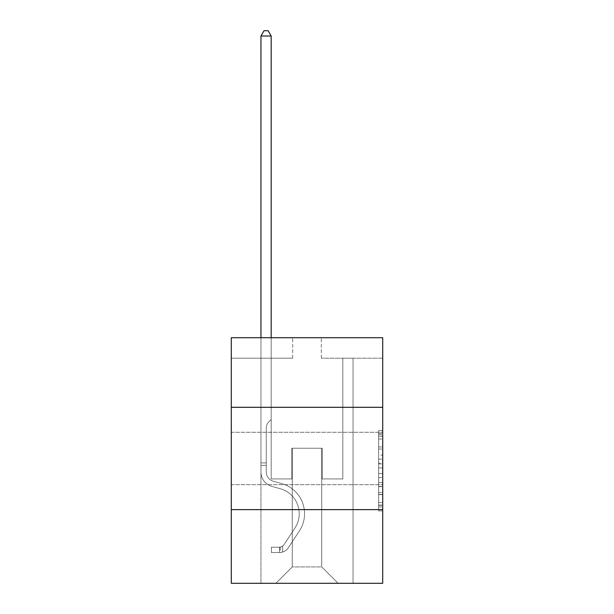 <?xml version="1.0" encoding="UTF-8"?>
<svg xmlns="http://www.w3.org/2000/svg" width="614" height="614" viewBox="0 0 614 614"><rect width="100%" height="100%" fill="white"/><g stroke="black" fill="none" stroke-linecap="round" stroke-linejoin="round"><path stroke-width="0.46" stroke-dasharray="3.07 2.3" d="M378.623 455.081L378.623 467.937L382.714 467.937L382.714 506.903L382.714 434.597L382.714 467.937L378.623 467.937L378.623 433.392L378.623 510.925L378.623 430.575L378.623 505.299L382.714 505.299L378.623 505.299L382.714 505.299L378.623 505.299L378.623 492.443L378.623 510.925L382.714 510.925L382.714 430.575L382.714 505.099L382.714 473.563L378.623 473.563L382.714 473.563L382.714 492.443L382.714 436.201L378.623 436.201L382.714 436.201L382.714 510.925L382.714 434.597L382.714 510.925L378.623 510.925L378.623 430.575L382.714 430.575L382.714 434.597L382.714 430.575L382.714 434.597L382.714 430.575L382.714 433.392L382.714 430.575L378.623 430.575L378.623 436.201L382.714 436.201L378.623 436.201L378.623 455.081L382.714 455.081M382.714 458.474L382.714 432.279L382.714 458.474M231.286 458.474L231.286 432.279L231.286 458.474M382.714 463.117L382.714 459.103L382.714 463.117L378.623 463.117L378.623 446.946L378.623 494.554L378.623 482.604L382.714 482.604L378.623 482.604L378.623 510.925L382.714 510.925L378.623 510.925L382.714 510.925L378.623 510.925L378.623 430.575L382.714 430.575L378.623 430.575L382.714 430.575L378.623 430.575L378.623 463.117L382.714 463.117M382.714 509.628L382.714 583.3L231.286 583.3L231.286 509.628L382.714 509.628L382.714 337.738L321.322 337.738L382.714 337.738L382.714 358.2L382.714 337.738L231.286 337.738L292.678 337.738L231.286 337.738L231.286 358.2L292.678 358.2L231.286 358.2L231.286 337.738L231.286 407.312L382.714 407.312L231.286 407.312L231.286 509.628L382.714 509.628L231.286 509.628M260.958 583.3L353.042 583.3L353.042 358.2L342.812 358.2L353.042 358.2L342.812 358.2L353.042 358.2L342.812 358.2L353.042 358.2L342.812 358.2L353.042 358.2L342.812 358.2L353.042 358.2L342.812 358.2L353.042 358.2L342.812 358.2L353.042 358.2L342.812 358.2L353.042 358.2L342.812 358.2L353.042 358.2L342.812 358.2L353.042 358.2L342.812 358.2L353.042 358.2L342.812 358.2L353.042 358.2L342.812 358.2L353.042 358.2L342.812 358.2L353.042 358.2L342.812 358.2L353.042 358.2L342.812 358.2L353.042 358.2L342.812 358.2L353.042 358.2L342.812 358.2L353.042 358.2L342.812 358.2L353.042 358.2L353.042 583.3L353.042 358.2L353.042 583.3L353.042 358.2L353.042 583.3L353.042 358.2L353.042 583.3L353.042 358.2L353.042 583.3L353.042 358.2L353.042 583.3L353.042 358.2L353.042 583.3L353.042 358.2L353.042 583.3L353.042 358.2L353.042 583.3L353.042 358.2L353.042 583.3L353.042 358.2L353.042 583.3L353.042 358.2L353.042 583.3L353.042 358.2L353.042 583.3L353.042 358.2L353.042 583.3L353.042 358.2L353.042 583.3L353.042 358.2L353.042 583.3L353.042 358.2L353.042 583.3L353.042 358.2L353.042 583.3L353.042 358.2L353.042 583.3L260.958 583.3L275.893 583.3L260.958 583.3L275.893 583.3L260.958 583.3L275.893 583.3L260.958 583.3L275.893 583.3L260.958 583.3L275.893 583.3L260.958 583.3L275.893 583.3L260.958 583.3L275.893 583.3L260.958 583.3L275.893 583.3L260.958 583.3L275.893 583.3L260.958 583.3L275.893 583.3L260.958 583.3L275.893 583.3L260.958 583.3L275.893 583.3L260.958 583.3L275.893 583.3L260.958 583.3L275.893 583.3L260.958 583.3L275.893 583.3L260.958 583.3L275.893 583.3L260.958 583.3L275.893 583.3L260.958 583.3L275.893 583.3L260.958 583.3L260.958 358.2L271.188 358.2L260.958 358.2L271.188 358.2L260.958 358.2L271.188 358.2L260.958 358.2L271.188 358.2L260.958 358.2L271.188 358.2L260.958 358.2L271.188 358.2L260.958 358.2L271.188 358.2L260.958 358.2L271.188 358.2L260.958 358.2L271.188 358.2L260.958 358.2L271.188 358.2L260.958 358.2L271.188 358.2L260.958 358.2L271.188 358.2L260.958 358.2L271.188 358.2L260.958 358.2L271.188 358.2L260.958 358.2L271.188 358.2L260.958 358.2L271.188 358.2L260.958 358.2L271.188 358.2L260.958 358.2L271.188 358.2L260.958 358.2L271.188 358.2L260.958 358.2L260.958 583.3M382.714 358.2L321.322 358.2L382.714 358.2M292.264 566.929L292.264 448.243L292.264 566.929L292.264 448.243L321.736 448.243L321.736 566.929L292.264 566.929L275.893 583.3L292.264 566.929L292.264 448.243L292.264 566.929L292.264 448.243L291.857 448.243L291.857 478.935L271.188 478.935L271.188 358.2L271.188 478.935L271.188 358.2L271.188 478.935L271.188 358.2L271.188 478.935L271.188 358.2L271.188 478.935L271.188 358.2L271.188 478.935L271.188 358.2L271.188 478.935L271.188 358.2L271.188 478.935L271.188 358.2L271.188 478.935L271.188 358.2L271.188 478.935L271.188 358.2L271.188 478.935L271.188 358.2L271.188 478.935L271.188 358.2L271.188 478.935L271.188 358.2L271.188 478.935L271.188 358.2L271.188 478.935L271.188 358.2L271.188 478.935L271.188 358.2L271.188 478.935L271.188 358.2L271.188 478.935L271.188 358.2L271.188 478.935L271.188 358.2L271.188 478.935L291.857 478.935L271.188 478.935L291.857 478.935L271.188 478.935L291.857 478.935L271.188 478.935L291.857 478.935L271.188 478.935L291.857 478.935L271.188 478.935L291.857 478.935L271.188 478.935L291.857 478.935L271.188 478.935L291.857 478.935L271.188 478.935L291.857 478.935L271.188 478.935L291.857 478.935L271.188 478.935L291.857 478.935L271.188 478.935L291.857 478.935L271.188 478.935L291.857 478.935L271.188 478.935L291.857 478.935L271.188 478.935L291.857 478.935L271.188 478.935L291.857 478.935L271.188 478.935L291.857 478.935L271.188 478.935L291.857 478.935L271.188 478.935L291.857 478.935L291.857 448.243L291.857 478.935L291.857 448.243L291.857 478.935L291.857 448.243L291.857 478.935L291.857 448.243L291.857 478.935L291.857 448.243L291.857 478.935L291.857 448.243L291.857 478.935L291.857 448.243L291.857 478.935L291.857 448.243L291.857 478.935L291.857 448.243L291.857 478.935L291.857 448.243L291.857 478.935L291.857 448.243L291.857 478.935L291.857 448.243L291.857 478.935L291.857 448.243L291.857 478.935L291.857 448.243L291.857 478.935L291.857 448.243L291.857 478.935L291.857 448.243L291.857 478.935L291.857 448.243L291.857 478.935L291.857 448.243L291.857 478.935L291.857 448.243L292.264 448.243L291.857 448.243L292.264 448.243L291.857 448.243L292.264 448.243L291.857 448.243L292.264 448.243L291.857 448.243L292.264 448.243L291.857 448.243L292.264 448.243L291.857 448.243L292.264 448.243L291.857 448.243L292.264 448.243L291.857 448.243L292.264 448.243L291.857 448.243L292.264 448.243L291.857 448.243L292.264 448.243L291.857 448.243L292.264 448.243L291.857 448.243L292.264 448.243L291.857 448.243L292.264 448.243L291.857 448.243L292.264 448.243L291.857 448.243L292.264 448.243L291.857 448.243L292.264 448.243L291.857 448.243L292.264 448.243L291.857 448.243L292.264 448.243L292.264 566.929L275.893 583.3L292.264 566.929L292.264 448.243L292.264 566.929L275.893 583.3L292.264 566.929L292.264 448.243L292.264 566.929L275.893 583.3L292.264 566.929L292.264 448.243L292.264 566.929L275.893 583.3L292.264 566.929L292.264 448.243L292.264 566.929L275.893 583.3L292.264 566.929L292.264 448.243L292.264 566.929L275.893 583.3L292.264 566.929L292.264 448.243L292.264 566.929L275.893 583.3L292.264 566.929L292.264 448.243L292.264 566.929L275.893 583.3L292.264 566.929L292.264 448.243L292.264 566.929L275.893 583.3L292.264 566.929L292.264 448.243L292.264 566.929L275.893 583.3L292.264 566.929L292.264 448.243L292.264 566.929L275.893 583.3L292.264 566.929L292.264 448.243L292.264 566.929L275.893 583.3L292.264 566.929L292.264 448.243L292.264 566.929L275.893 583.3L292.264 566.929L292.264 448.243L292.264 566.929L275.893 583.3L292.264 566.929L292.264 448.243L292.264 566.929L275.893 583.3L292.264 566.929L292.264 448.243L292.264 566.929L275.893 583.3L292.264 566.929L292.264 448.243L292.264 566.929L275.893 583.3L292.264 566.929L275.893 583.3L292.264 566.929L321.736 566.929L321.736 448.243L321.736 566.929L338.107 583.3L321.736 566.929L321.736 448.243L321.736 566.929L338.107 583.3L321.736 566.929L321.736 448.243L321.736 566.929L338.107 583.3L321.736 566.929L321.736 448.243L321.736 566.929L338.107 583.3L321.736 566.929L321.736 448.243L321.736 566.929L338.107 583.3L321.736 566.929L321.736 448.243L321.736 566.929L338.107 583.3L321.736 566.929L321.736 448.243L321.736 566.929L338.107 583.3L321.736 566.929L321.736 448.243L321.736 566.929L338.107 583.3L321.736 566.929L321.736 448.243L321.736 566.929L338.107 583.3L321.736 566.929L321.736 448.243L321.736 566.929L338.107 583.3L321.736 566.929L321.736 448.243L321.736 566.929L338.107 583.3L321.736 566.929L321.736 448.243L321.736 566.929L338.107 583.3L321.736 566.929L321.736 448.243L321.736 566.929L338.107 583.3L321.736 566.929L321.736 448.243L321.736 566.929L338.107 583.3L321.736 566.929L321.736 448.243L321.736 566.929L338.107 583.3L321.736 566.929L321.736 448.243L321.736 566.929L338.107 583.3L321.736 566.929L321.736 448.243L321.736 566.929L338.107 583.3L321.736 566.929L321.736 448.243L321.736 566.929L338.107 583.3L321.736 566.929L321.736 448.243L321.736 566.929L338.107 583.3L321.736 566.929L321.736 448.243L292.264 448.243L292.264 566.929L275.893 583.3L292.264 566.929M322.143 448.243L321.736 448.243L322.143 448.243L321.736 448.243L322.143 448.243L321.736 448.243L322.143 448.243L321.736 448.243L322.143 448.243L321.736 448.243L322.143 448.243L321.736 448.243L322.143 448.243L321.736 448.243L322.143 448.243L321.736 448.243L322.143 448.243L321.736 448.243L322.143 448.243L321.736 448.243L322.143 448.243L321.736 448.243L322.143 448.243L321.736 448.243L322.143 448.243L321.736 448.243L322.143 448.243L321.736 448.243L322.143 448.243L321.736 448.243L322.143 448.243L321.736 448.243L322.143 448.243L321.736 448.243L322.143 448.243L321.736 448.243L322.143 448.243L321.736 448.243L322.143 448.243L322.143 478.935L322.143 448.243M338.107 583.3L321.736 566.929L338.107 583.3M321.322 358.2L321.322 337.738L321.322 358.2M292.678 358.2L292.678 337.738L292.678 358.2M342.812 358.2L342.812 478.935L322.143 478.935L342.812 478.935L322.143 478.935L342.812 478.935L322.143 478.935L342.812 478.935L322.143 478.935L342.812 478.935L322.143 478.935L342.812 478.935L322.143 478.935L342.812 478.935L322.143 478.935L342.812 478.935L322.143 478.935L342.812 478.935L322.143 478.935L342.812 478.935L322.143 478.935L342.812 478.935L322.143 478.935L342.812 478.935L322.143 478.935L342.812 478.935L322.143 478.935L342.812 478.935L322.143 478.935L342.812 478.935L322.143 478.935L342.812 478.935L322.143 478.935L342.812 478.935L322.143 478.935L342.812 478.935L322.143 478.935L342.812 478.935L322.143 478.935L342.812 478.935L342.812 358.2M382.714 407.312L231.286 407.312M378.623 467.937L382.714 467.937L378.623 467.937M378.623 433.392L378.623 430.575L378.623 433.392L382.714 433.392L378.623 433.392M378.623 494.354L378.623 477.577L378.623 494.354L382.714 494.354L378.623 494.354M378.623 477.577L378.623 473.563L382.714 473.563L378.623 473.563L378.623 477.577L382.714 477.577L378.623 477.577M378.623 446.946L378.623 436.201L378.623 446.946L382.714 446.946L378.623 446.946M378.623 430.575L382.714 430.575L378.623 430.575L378.623 434.597L378.623 430.575L382.714 430.575M378.623 510.925L382.714 510.925L378.623 510.925L378.623 506.903L378.623 510.925M260.958 337.738L260.958 471.982A14.936 14.936 0 0 0 271.887 486.372A14.936 14.936 0 0 1 260.958 471.982A14.936 14.936 0 0 0 271.887 486.372A14.936 14.936 0 0 1 260.958 471.982A14.936 14.936 0 0 0 271.887 486.372A14.936 14.936 0 0 1 260.958 471.982A14.936 14.936 0 0 0 271.887 486.372A14.936 14.936 0 0 1 260.958 471.982A14.936 14.936 0 0 0 271.887 486.372A14.936 14.936 0 0 1 260.958 471.982A14.936 14.936 0 0 0 271.887 486.372A14.936 14.936 0 0 1 260.958 471.982A14.936 14.936 0 0 0 271.887 486.372A14.936 14.936 0 0 1 260.958 471.982A14.936 14.936 0 0 0 271.887 486.372A14.936 14.936 0 0 1 260.958 471.982A14.936 14.936 0 0 0 271.887 486.372A14.936 14.936 0 0 1 260.958 471.982A14.936 14.936 0 0 0 271.887 486.372A14.936 14.936 0 0 1 260.958 471.982A14.936 14.936 0 0 0 271.887 486.372A14.936 14.936 0 0 1 260.958 471.982A14.936 14.936 0 0 0 271.887 486.372A14.936 14.936 0 0 1 260.958 471.982A14.936 14.936 0 0 0 271.887 486.372A14.936 14.936 0 0 1 260.958 471.982A14.936 14.936 0 0 0 271.887 486.372A14.936 14.936 0 0 1 260.958 471.982A14.936 14.936 0 0 0 271.887 486.372A14.936 14.936 0 0 1 260.958 471.982A14.936 14.936 0 0 0 271.887 486.372A14.936 14.936 0 0 1 260.958 471.982A14.936 14.936 0 0 0 271.887 486.372A14.936 14.936 0 0 1 260.958 471.982A14.936 14.936 0 0 0 271.887 486.372A14.936 14.936 0 0 1 260.958 471.982A14.936 14.936 0 0 0 271.887 486.372A14.936 14.936 0 0 1 260.958 471.982A14.936 14.936 0 0 0 271.887 486.372L280.214 488.698A25.988 25.988 0 0 1 294.966 527.986A25.988 25.988 0 0 0 280.214 488.698A25.988 25.988 0 0 1 294.966 527.986A25.988 25.988 0 0 0 280.214 488.698L271.887 486.372L280.214 488.698A25.988 25.988 0 0 1 294.966 527.986A25.988 25.988 0 0 0 280.214 488.698L271.887 486.372L280.214 488.698A25.988 25.988 0 0 1 294.966 527.986A25.988 25.988 0 0 0 280.214 488.698A25.988 25.988 0 0 1 294.966 527.986A25.988 25.988 0 0 0 280.214 488.698L271.887 486.372L280.214 488.698A25.988 25.988 0 0 1 294.966 527.986A25.988 25.988 0 0 0 280.214 488.698L271.887 486.372L280.214 488.698A25.988 25.988 0 0 1 294.966 527.986A25.988 25.988 0 0 0 280.214 488.698A25.988 25.988 0 0 1 294.966 527.986A25.988 25.988 0 0 0 280.214 488.698L271.887 486.372L280.214 488.698A25.988 25.988 0 0 1 294.966 527.986A25.988 25.988 0 0 0 280.214 488.698L271.887 486.372L280.214 488.698A25.988 25.988 0 0 1 294.966 527.986A25.988 25.988 0 0 0 280.214 488.698A25.988 25.988 0 0 1 294.966 527.986A25.988 25.988 0 0 0 280.214 488.698L271.887 486.372L280.214 488.698A25.988 25.988 0 0 1 294.966 527.986A25.988 25.988 0 0 0 280.214 488.698L271.887 486.372L280.214 488.698A25.988 25.988 0 0 1 294.966 527.986A25.988 25.988 0 0 0 280.214 488.698A25.988 25.988 0 0 1 294.966 527.986A25.988 25.988 0 0 0 280.214 488.698L271.887 486.372L280.214 488.698A25.988 25.988 0 0 1 294.966 527.986A25.988 25.988 0 0 0 280.214 488.698L271.887 486.372L280.214 488.698A25.988 25.988 0 0 1 294.966 527.986A25.988 25.988 0 0 0 280.214 488.698A25.988 25.988 0 0 1 294.966 527.986A25.988 25.988 0 0 0 280.214 488.698L271.887 486.372L280.214 488.698A25.988 25.988 0 0 1 294.966 527.986A25.988 25.988 0 0 0 280.214 488.698L271.887 486.372L280.214 488.698A25.988 25.988 0 0 1 294.966 527.986A25.988 25.988 0 0 0 280.214 488.698A25.988 25.988 0 0 1 294.966 527.986L283.99 544.71L294.966 527.986A25.988 25.988 0 0 0 280.214 488.698A25.988 25.988 0 0 1 294.966 527.986L283.99 544.71L294.966 527.986A25.988 25.988 0 0 0 280.214 488.698L271.887 486.372L280.214 488.698A25.988 25.988 0 0 1 294.966 527.986L283.99 544.71L294.966 527.986A25.988 25.988 0 0 0 280.214 488.698A25.988 25.988 0 0 1 294.966 527.986L283.99 544.71L294.966 527.986A25.988 25.988 0 0 0 280.214 488.698A25.988 25.988 0 0 1 294.966 527.986L283.99 544.71L294.966 527.986A25.988 25.988 0 0 0 280.214 488.698A25.988 25.988 0 0 1 294.966 527.986L283.99 544.71L294.966 527.986A25.988 25.988 0 0 0 280.214 488.698A25.988 25.988 0 0 1 294.966 527.986L283.99 544.71L294.966 527.986A25.988 25.988 0 0 0 280.214 488.698A25.988 25.988 0 0 1 294.966 527.986L283.99 544.71L294.966 527.986A25.988 25.988 0 0 0 280.214 488.698A25.988 25.988 0 0 1 294.966 527.986L283.99 544.71L294.966 527.986A25.988 25.988 0 0 0 280.214 488.698A25.988 25.988 0 0 1 294.966 527.986L283.99 544.71L294.966 527.986A25.988 25.988 0 0 0 280.214 488.698A25.988 25.988 0 0 1 294.966 527.986L283.99 544.71L294.966 527.986A25.988 25.988 0 0 0 280.214 488.698A25.988 25.988 0 0 1 294.966 527.986L283.99 544.71L294.966 527.986A25.988 25.988 0 0 0 280.214 488.698A25.988 25.988 0 0 1 294.966 527.986L283.99 544.71A5.526 5.526 0 0 1 282.647 546.13C279.547 547.55 279.547 547.55 282.647 546.13C279.547 547.55 279.547 547.55 282.647 546.13A5.526 5.526 0 0 0 283.99 544.71L294.966 527.986L283.99 544.71A5.526 5.526 0 0 1 279.577 547.197A5.526 5.526 0 0 0 283.99 544.71A5.526 5.526 0 0 1 282.647 546.13C279.547 547.55 279.547 547.55 282.647 546.13C279.547 547.55 279.547 547.55 282.647 546.13A5.526 5.526 0 0 0 283.99 544.71L294.966 527.986L283.99 544.71A5.526 5.526 0 0 1 279.577 547.197A5.526 5.526 0 0 0 283.99 544.71A5.526 5.526 0 0 1 282.647 546.13C279.547 547.55 279.547 547.55 282.647 546.13C279.547 547.55 279.547 547.55 282.647 546.13A5.526 5.526 0 0 0 283.99 544.71L294.966 527.986A25.988 25.988 0 0 0 280.214 488.698A25.988 25.988 0 0 1 294.966 527.986L283.99 544.71A5.526 5.526 0 0 1 279.577 547.197A5.526 5.526 0 0 0 283.99 544.71A5.526 5.526 0 0 1 282.647 546.13C279.547 547.55 279.547 547.55 282.647 546.13C279.547 547.55 279.547 547.55 282.647 546.13A5.526 5.526 0 0 0 283.99 544.71L294.966 527.986L283.99 544.71A5.526 5.526 0 0 1 279.577 547.197A5.526 5.526 0 0 0 283.99 544.71A5.526 5.526 0 0 1 282.647 546.13C279.547 547.55 279.547 547.55 282.647 546.13C279.547 547.55 279.547 547.55 282.647 546.13A5.526 5.526 0 0 0 283.99 544.71L294.966 527.986L283.99 544.71A5.526 5.526 0 0 1 279.577 547.197A5.526 5.526 0 0 0 283.99 544.71A5.526 5.526 0 0 1 282.647 546.13C279.547 547.55 279.547 547.55 282.647 546.13C279.547 547.55 279.547 547.55 282.647 546.13A5.526 5.526 0 0 0 283.99 544.71L294.966 527.986A25.988 25.988 0 0 0 280.214 488.698A25.988 25.988 0 0 1 294.966 527.986L283.99 544.71A5.526 5.526 0 0 1 279.577 547.197A5.526 5.526 0 0 0 283.99 544.71A5.526 5.526 0 0 1 282.647 546.13C279.547 547.55 279.547 547.55 282.647 546.13C279.547 547.55 279.547 547.55 282.647 546.13A5.526 5.526 0 0 0 283.99 544.71L294.966 527.986L283.99 544.71A5.526 5.526 0 0 1 279.577 547.197A5.526 5.526 0 0 0 283.99 544.71A5.526 5.526 0 0 1 282.647 546.13C279.547 547.55 279.547 547.55 282.647 546.13C279.547 547.55 279.547 547.55 282.647 546.13A5.526 5.526 0 0 0 283.99 544.71L294.966 527.986L283.99 544.71A5.526 5.526 0 0 1 279.577 547.197A5.526 5.526 0 0 0 283.99 544.71A5.526 5.526 0 0 1 282.647 546.13C279.547 547.55 279.547 547.55 282.647 546.13C279.547 547.55 279.547 547.55 282.647 546.13A5.526 5.526 0 0 0 283.99 544.71L294.966 527.986A25.988 25.988 0 0 0 280.214 488.698A25.988 25.988 0 0 1 294.966 527.986L283.99 544.71A5.526 5.526 0 0 1 279.577 547.197A5.526 5.526 0 0 0 283.99 544.71A5.526 5.526 0 0 1 282.647 546.13C279.547 547.55 279.547 547.55 282.647 546.13C279.547 547.55 279.547 547.55 282.647 546.13A5.526 5.526 0 0 0 283.99 544.71L294.966 527.986L283.99 544.71A5.526 5.526 0 0 1 279.577 547.197A5.526 5.526 0 0 0 283.99 544.71A5.526 5.526 0 0 1 282.647 546.13C279.547 547.55 279.547 547.55 282.647 546.13C279.547 547.55 279.547 547.55 282.647 546.13A5.526 5.526 0 0 0 283.99 544.71L294.966 527.986L283.99 544.71A5.526 5.526 0 0 1 279.577 547.197A5.526 5.526 0 0 0 283.99 544.71A5.526 5.526 0 0 1 282.647 546.13C279.547 547.55 279.547 547.55 282.647 546.13C279.547 547.55 279.547 547.55 282.647 546.13A5.526 5.526 0 0 0 283.99 544.71L294.966 527.986A25.988 25.988 0 0 0 280.214 488.698A25.988 25.988 0 0 1 294.966 527.986L283.99 544.71A5.526 5.526 0 0 1 279.577 547.197A5.526 5.526 0 0 0 283.99 544.71A5.526 5.526 0 0 1 282.647 546.13C279.547 547.55 279.547 547.55 282.647 546.13C279.547 547.55 279.547 547.55 282.647 546.13A5.526 5.526 0 0 0 283.99 544.71L294.966 527.986L283.99 544.71A5.526 5.526 0 0 1 279.577 547.197A5.526 5.526 0 0 0 283.99 544.71A5.526 5.526 0 0 1 282.647 546.13C279.547 547.55 279.547 547.55 282.647 546.13C279.547 547.55 279.547 547.55 282.647 546.13A5.526 5.526 0 0 0 283.99 544.71L294.966 527.986L283.99 544.71A5.526 5.526 0 0 1 279.577 547.197A5.526 5.526 0 0 0 283.99 544.71A5.526 5.526 0 0 1 282.647 546.13C279.547 547.55 279.547 547.55 282.647 546.13C279.547 547.55 279.547 547.55 282.647 546.13A5.526 5.526 0 0 0 283.99 544.71L294.966 527.986A25.988 25.988 0 0 0 280.214 488.698A25.988 25.988 0 0 1 294.966 527.986L283.99 544.71A5.526 5.526 0 0 1 279.577 547.197A5.526 5.526 0 0 0 283.99 544.71A5.526 5.526 0 0 1 282.647 546.13C279.547 547.55 279.547 547.55 282.647 546.13C279.547 547.55 279.547 547.55 282.647 546.13A5.526 5.526 0 0 0 283.99 544.71L294.966 527.986L283.99 544.71A5.526 5.526 0 0 1 279.577 547.197A5.526 5.526 0 0 0 283.99 544.71A5.526 5.526 0 0 1 282.647 546.13C279.547 547.55 279.547 547.55 282.647 546.13C279.547 547.55 279.547 547.55 282.647 546.13A5.526 5.526 0 0 0 283.99 544.71L294.966 527.986L283.99 544.71A5.526 5.526 0 0 1 279.577 547.197A5.526 5.526 0 0 0 283.99 544.71A5.526 5.526 0 0 1 282.647 546.13C279.547 547.55 279.547 547.55 282.647 546.13C279.547 547.55 279.547 547.55 282.647 546.13A5.526 5.526 0 0 0 283.99 544.71L294.966 527.986L283.99 544.71A5.526 5.526 0 0 1 279.577 547.197A5.526 5.526 0 0 0 283.99 544.71A5.526 5.526 0 0 1 282.647 546.13A5.526 5.526 0 0 0 283.99 544.71L294.966 527.986L283.99 544.71A5.526 5.526 0 0 1 279.577 547.197L271.396 547.204L271.396 552.523L271.396 547.204L279.577 547.197L279.577 552.523L271.396 552.523L279.577 552.523L279.577 547.197L271.396 547.204L271.396 552.523L271.396 547.204L279.577 547.197L279.577 552.523L271.396 552.523L279.577 552.523L279.577 547.197L271.396 547.204L271.396 552.523L271.396 547.204L279.577 547.197L279.577 552.523L271.396 552.523L279.577 552.523L279.577 547.197L271.396 547.204L271.396 552.523L271.396 547.204L279.577 547.197L279.577 552.523L271.396 552.523L279.577 552.523L279.577 547.197L271.396 547.204L271.396 552.523L271.396 547.204L279.577 547.197L279.577 552.523L271.396 552.523L279.577 552.523L279.577 547.197L271.396 547.204L271.396 552.523L271.396 547.204L279.577 547.197L279.577 552.523L271.396 552.523L279.577 552.523L279.577 547.197L271.396 547.204L271.396 552.523L271.396 547.204L279.577 547.197L279.577 552.523L271.396 552.523L279.577 552.523L279.577 547.197L271.396 547.204L271.396 552.523L271.396 547.204L279.577 547.197L279.577 552.523L271.396 552.523L279.577 552.523L279.577 547.197L271.396 547.204L271.396 552.523L271.396 547.204L279.577 547.197L279.577 552.523L271.396 552.523L279.577 552.523L279.577 547.197L271.396 547.204L271.396 552.523L271.396 547.204L279.577 547.197L279.577 552.523L271.396 552.523L279.577 552.523L279.577 547.197L271.396 547.204L271.396 552.523L271.396 547.204L279.577 547.197L279.577 552.523L271.396 552.523L279.577 552.523L279.577 547.197L271.396 547.204L271.396 552.523L271.396 547.204L279.577 547.197L279.577 552.523L271.396 552.523L279.577 552.523L279.577 547.197L271.396 547.204L271.396 552.523L271.396 547.204L279.577 547.197L279.577 552.523L271.396 552.523L279.577 552.523L279.577 547.197L271.396 547.204L271.396 552.523L271.396 547.204L279.577 547.197L279.577 552.523L271.396 552.523L279.577 552.523L279.577 547.197L271.396 547.204L271.396 552.523L271.396 547.204L279.577 547.197L279.577 552.523L271.396 552.523L279.577 552.523L279.577 547.197L271.396 547.204L271.396 552.523L271.396 547.204L279.577 547.197L279.577 552.523L271.396 552.523L279.577 552.523L279.577 547.197L271.396 547.204L271.396 552.523L271.396 547.204L279.577 547.197L279.577 552.523L271.396 552.523L279.577 552.523L279.577 547.197L271.396 547.204L271.396 552.523L271.396 547.204L279.577 547.197L279.577 552.523L271.396 552.523L279.577 552.523L279.577 547.197L271.396 547.204L279.577 547.197L279.577 552.523L279.577 547.197A5.526 5.526 0 0 0 283.99 544.71L294.966 527.986A25.988 25.988 0 0 0 280.214 488.698L271.887 486.372A14.936 14.936 0 0 1 260.958 471.982L260.958 36.019L271.188 36.019L271.188 419.508L268.878 421.818A8.895 8.895 0 0 0 266.276 428.104A8.895 8.895 0 0 1 268.878 421.818L271.188 419.508L271.188 36.019L260.958 36.019L271.188 36.019L268.118 30.7L264.028 30.7L268.118 30.7L264.028 30.7L260.958 36.019L271.188 36.019L268.118 30.7L264.028 30.7L260.958 36.019L271.188 36.019L271.188 419.508L268.878 421.818A8.895 8.895 0 0 0 266.276 428.104A8.895 8.895 0 0 1 268.878 421.818L271.188 419.508L271.188 36.019L260.958 36.019L271.188 36.019L268.118 30.7L264.028 30.7L268.118 30.7L264.028 30.7L260.958 36.019L271.188 36.019L268.118 30.7L264.028 30.7L260.958 36.019L271.188 36.019L271.188 419.508L268.878 421.818A8.895 8.895 0 0 0 266.276 428.104A8.895 8.895 0 0 1 268.878 421.818L271.188 419.508L271.188 36.019L260.958 36.019L271.188 36.019L268.118 30.7L264.028 30.7L268.118 30.7L264.028 30.7L260.958 36.019L271.188 36.019L268.118 30.7L264.028 30.7L260.958 36.019L271.188 36.019L271.188 419.508L268.878 421.818A8.895 8.895 0 0 0 266.276 428.104A8.895 8.895 0 0 1 268.878 421.818L271.188 419.508L271.188 36.019L260.958 36.019L271.188 36.019L268.118 30.7L264.028 30.7L268.118 30.7L264.028 30.7L260.958 36.019L271.188 36.019L268.118 30.7L264.028 30.7L260.958 36.019L271.188 36.019L271.188 419.508L268.878 421.818A8.895 8.895 0 0 0 266.276 428.104A8.895 8.895 0 0 1 268.878 421.818L271.188 419.508L271.188 36.019L260.958 36.019L271.188 36.019L268.118 30.7L264.028 30.7L268.118 30.7L264.028 30.7L260.958 36.019L271.188 36.019L268.118 30.7L264.028 30.7L260.958 36.019L271.188 36.019L271.188 419.508L268.878 421.818A8.895 8.895 0 0 0 266.276 428.104A8.895 8.895 0 0 1 268.878 421.818L271.188 419.508L271.188 36.019L260.958 36.019L271.188 36.019L268.118 30.7L264.028 30.7L268.118 30.7L264.028 30.7L260.958 36.019L271.188 36.019L268.118 30.7L264.028 30.7L260.958 36.019L271.188 36.019L271.188 419.508L268.878 421.818A8.895 8.895 0 0 0 266.276 428.104A8.895 8.895 0 0 1 268.878 421.818L271.188 419.508L271.188 36.019L260.958 36.019L260.958 471.982A14.936 14.936 0 0 0 271.887 486.372A14.936 14.936 0 0 1 260.958 471.982L260.958 36.019L260.958 471.982A14.936 14.936 0 0 0 271.887 486.372A14.936 14.936 0 0 1 260.958 471.982L260.958 36.019L260.958 471.982A14.936 14.936 0 0 0 271.887 486.372A14.936 14.936 0 0 1 260.958 471.982L260.958 36.019L260.958 471.982A14.936 14.936 0 0 0 271.887 486.372L280.214 488.698L271.887 486.372A14.936 14.936 0 0 1 260.958 471.982L260.958 36.019L260.958 471.982A14.936 14.936 0 0 0 271.887 486.372A14.936 14.936 0 0 1 260.958 471.982L260.958 36.019L260.958 471.982A14.936 14.936 0 0 0 271.887 486.372A14.936 14.936 0 0 1 260.958 471.982L260.958 36.019L260.958 471.982A14.936 14.936 0 0 0 271.887 486.372L280.214 488.698L271.887 486.372A14.936 14.936 0 0 1 260.958 471.982L260.958 36.019L264.028 30.7L268.118 30.7L264.028 30.7L260.958 36.019L271.188 36.019L268.118 30.7L271.188 36.019L271.188 419.508L268.878 421.818A8.895 8.895 0 0 0 266.276 428.104A8.895 8.895 0 0 1 268.878 421.818L271.188 419.508L271.188 36.019L268.118 30.7L264.028 30.7L260.958 36.019L260.958 471.982A14.936 14.936 0 0 0 271.887 486.372A14.936 14.936 0 0 1 260.958 471.982L260.958 36.019L264.028 30.7L268.118 30.7L271.188 36.019L271.188 419.508L268.878 421.818A8.895 8.895 0 0 0 266.276 428.104A8.895 8.895 0 0 1 268.878 421.818L271.188 419.508L271.188 36.019L260.958 36.019L260.958 471.982A14.936 14.936 0 0 0 271.887 486.372A14.936 14.936 0 0 1 260.958 471.982L260.958 36.019L264.028 30.7L260.958 36.019L271.188 36.019L268.118 30.7L271.188 36.019L271.188 419.508L268.878 421.818A8.895 8.895 0 0 0 266.276 428.104A8.895 8.895 0 0 1 268.878 421.818L271.188 419.508L271.188 36.019L268.118 30.7L264.028 30.7L260.958 36.019L260.958 471.982A14.936 14.936 0 0 0 271.887 486.372L280.214 488.698A25.988 25.988 0 0 1 294.966 527.986A25.988 25.988 0 0 0 280.214 488.698L271.887 486.372A14.936 14.936 0 0 1 260.958 471.982L260.958 36.019L264.028 30.7L268.118 30.7L271.188 36.019L271.188 419.508L268.878 421.818A8.895 8.895 0 0 0 266.276 428.104A8.895 8.895 0 0 1 268.878 421.818L271.188 419.508L271.188 36.019L260.958 36.019L260.958 471.982A14.936 14.936 0 0 0 271.887 486.372A14.936 14.936 0 0 1 260.958 471.982L260.958 36.019L264.028 30.7L260.958 36.019L271.188 36.019L268.118 30.7L271.188 36.019L271.188 419.508L268.878 421.818A8.895 8.895 0 0 0 266.276 428.104A8.895 8.895 0 0 1 268.878 421.818L271.188 419.508L271.188 36.019L268.118 30.7L264.028 30.7L260.958 36.019L260.958 471.982A14.936 14.936 0 0 0 271.887 486.372A14.936 14.936 0 0 1 260.958 471.982L260.958 36.019L264.028 30.7L268.118 30.7L271.188 36.019L271.188 419.508L268.878 421.818A8.895 8.895 0 0 0 266.276 428.104A8.895 8.895 0 0 1 268.878 421.818L271.188 419.508L271.188 36.019L260.958 36.019L260.958 471.982A14.936 14.936 0 0 0 271.887 486.372L280.214 488.698L271.887 486.372A14.936 14.936 0 0 1 260.958 471.982L260.958 36.019L264.028 30.7L260.958 36.019L271.188 36.019L268.118 30.7L271.188 36.019L271.188 419.508L268.878 421.818A8.895 8.895 0 0 0 266.276 428.104A8.895 8.895 0 0 1 268.878 421.818L271.188 419.508L271.188 36.019L268.118 30.7L264.028 30.7L260.958 36.019L260.958 471.982A14.936 14.936 0 0 0 271.887 486.372A14.936 14.936 0 0 1 260.958 471.982L260.958 36.019L264.028 30.7L268.118 30.7L271.188 36.019L271.188 419.508L268.878 421.818A8.895 8.895 0 0 0 266.276 428.104A8.895 8.895 0 0 1 268.878 421.818L271.188 419.508L271.188 36.019L260.958 36.019L260.958 471.982A14.936 14.936 0 0 0 271.887 486.372A14.936 14.936 0 0 1 260.958 471.982L260.958 36.019L264.028 30.7L260.958 36.019L271.188 36.019L268.118 30.7L271.188 36.019L271.188 419.508L268.878 421.818A8.895 8.895 0 0 0 266.276 428.104A8.895 8.895 0 0 1 268.878 421.818L271.188 419.508L271.188 36.019L268.118 30.7L264.028 30.7L260.958 36.019L260.958 471.982A14.936 14.936 0 0 0 271.887 486.372L280.214 488.698L271.887 486.372A14.936 14.936 0 0 1 260.958 471.982L260.958 36.019L264.028 30.7L268.118 30.7L271.188 36.019L271.188 419.508L268.878 421.818A8.895 8.895 0 0 0 266.276 428.104A8.895 8.895 0 0 1 268.878 421.818L271.188 419.508L271.188 36.019L260.958 36.019L260.958 471.982A14.936 14.936 0 0 0 271.887 486.372A14.936 14.936 0 0 1 260.958 471.982L260.958 36.019L264.028 30.7L260.958 36.019L271.188 36.019L268.118 30.7L271.188 36.019L271.188 419.508L268.878 421.818A8.895 8.895 0 0 0 266.276 428.104A8.895 8.895 0 0 1 268.878 421.818L271.188 419.508L271.188 36.019L268.118 30.7L264.028 30.7L260.958 36.019L260.958 471.982A14.936 14.936 0 0 0 271.887 486.372A14.936 14.936 0 0 1 260.958 471.982L260.958 36.019L264.028 30.7L260.958 36.019M266.276 462.895L266.276 471.982A9.617 9.617 0 0 0 273.314 481.246A9.617 9.617 0 0 1 266.276 471.982A9.617 9.617 0 0 0 273.314 481.246A9.617 9.617 0 0 1 266.276 471.982A9.617 9.617 0 0 0 273.314 481.246A9.617 9.617 0 0 1 266.276 471.982A9.617 9.617 0 0 0 273.314 481.246A9.617 9.617 0 0 1 266.276 471.982A9.617 9.617 0 0 0 273.314 481.246A9.617 9.617 0 0 1 266.276 471.982A9.617 9.617 0 0 0 273.314 481.246A9.617 9.617 0 0 1 266.276 471.982A9.617 9.617 0 0 0 273.314 481.246A9.617 9.617 0 0 1 266.276 471.982A9.617 9.617 0 0 0 273.314 481.246A9.617 9.617 0 0 1 266.276 471.982A9.617 9.617 0 0 0 273.314 481.246A9.617 9.617 0 0 1 266.276 471.982A9.617 9.617 0 0 0 273.314 481.246A9.617 9.617 0 0 1 266.276 471.982A9.617 9.617 0 0 0 273.314 481.246A9.617 9.617 0 0 1 266.276 471.982A9.617 9.617 0 0 0 273.314 481.246A9.617 9.617 0 0 1 266.276 471.982A9.617 9.617 0 0 0 273.314 481.246A9.617 9.617 0 0 1 266.276 471.982A9.617 9.617 0 0 0 273.314 481.246A9.617 9.617 0 0 1 266.276 471.982A9.617 9.617 0 0 0 273.314 481.246A9.617 9.617 0 0 1 266.276 471.982A9.617 9.617 0 0 0 273.314 481.246A9.617 9.617 0 0 1 266.276 471.982A9.617 9.617 0 0 0 273.314 481.246A9.617 9.617 0 0 1 266.276 471.982A9.617 9.617 0 0 0 273.314 481.246L281.642 483.571L273.314 481.246A9.617 9.617 0 0 1 266.276 471.982A9.617 9.617 0 0 0 273.314 481.246L281.642 483.571L273.314 481.246A9.617 9.617 0 0 1 266.276 471.982A9.617 9.617 0 0 0 273.314 481.246L281.642 483.571A31.306 31.306 0 0 1 299.417 530.903A31.306 31.306 0 0 0 281.642 483.571L273.314 481.246L281.642 483.571A31.306 31.306 0 0 1 299.417 530.903A31.306 31.306 0 0 0 281.642 483.571A31.306 31.306 0 0 1 299.417 530.903A31.306 31.306 0 0 0 281.642 483.571L273.314 481.246L281.642 483.571A31.306 31.306 0 0 1 299.417 530.903A31.306 31.306 0 0 0 281.642 483.571L273.314 481.246L281.642 483.571A31.306 31.306 0 0 1 299.417 530.903A31.306 31.306 0 0 0 281.642 483.571A31.306 31.306 0 0 1 299.417 530.903A31.306 31.306 0 0 0 281.642 483.571L273.314 481.246L281.642 483.571A31.306 31.306 0 0 1 299.417 530.903A31.306 31.306 0 0 0 281.642 483.571L273.314 481.246L281.642 483.571A31.306 31.306 0 0 1 299.417 530.903A31.306 31.306 0 0 0 281.642 483.571A31.306 31.306 0 0 1 299.417 530.903A31.306 31.306 0 0 0 281.642 483.571L273.314 481.246L281.642 483.571A31.306 31.306 0 0 1 299.417 530.903A31.306 31.306 0 0 0 281.642 483.571L273.314 481.246L281.642 483.571A31.306 31.306 0 0 1 299.417 530.903A31.306 31.306 0 0 0 281.642 483.571A31.306 31.306 0 0 1 299.417 530.903A31.306 31.306 0 0 0 281.642 483.571L273.314 481.246L281.642 483.571A31.306 31.306 0 0 1 299.417 530.903A31.306 31.306 0 0 0 281.642 483.571L273.314 481.246L281.642 483.571A31.306 31.306 0 0 1 299.417 530.903A31.306 31.306 0 0 0 281.642 483.571A31.306 31.306 0 0 1 299.417 530.903A31.306 31.306 0 0 0 281.642 483.571L273.314 481.246L281.642 483.571A31.306 31.306 0 0 1 299.417 530.903A31.306 31.306 0 0 0 281.642 483.571L273.314 481.246L281.642 483.571A31.306 31.306 0 0 1 299.417 530.903A31.306 31.306 0 0 0 281.642 483.571A31.306 31.306 0 0 1 299.417 530.903A31.306 31.306 0 0 0 281.642 483.571L273.314 481.246L281.642 483.571A31.306 31.306 0 0 1 299.417 530.903A31.306 31.306 0 0 0 281.642 483.571A31.306 31.306 0 0 1 299.417 530.903L288.442 547.627L299.417 530.903A31.306 31.306 0 0 0 281.642 483.571L273.314 481.246L281.642 483.571A31.306 31.306 0 0 1 299.417 530.903L288.442 547.627L299.417 530.903A31.306 31.306 0 0 0 281.642 483.571A31.306 31.306 0 0 1 299.417 530.903L288.442 547.627L299.417 530.903A31.306 31.306 0 0 0 281.642 483.571A31.306 31.306 0 0 1 299.417 530.903L288.442 547.627L299.417 530.903A31.306 31.306 0 0 0 281.642 483.571A31.306 31.306 0 0 1 299.417 530.903L288.442 547.627L299.417 530.903A31.306 31.306 0 0 0 281.642 483.571A31.306 31.306 0 0 1 299.417 530.903L288.442 547.627L299.417 530.903A31.306 31.306 0 0 0 281.642 483.571A31.306 31.306 0 0 1 299.417 530.903L288.442 547.627L299.417 530.903A31.306 31.306 0 0 0 281.642 483.571A31.306 31.306 0 0 1 299.417 530.903L288.442 547.627L299.417 530.903A31.306 31.306 0 0 0 281.642 483.571A31.306 31.306 0 0 1 299.417 530.903L288.442 547.627L299.417 530.903A31.306 31.306 0 0 0 281.642 483.571A31.306 31.306 0 0 1 299.417 530.903L288.442 547.627L299.417 530.903A31.306 31.306 0 0 0 281.642 483.571A31.306 31.306 0 0 1 299.417 530.903L288.442 547.627L299.417 530.903A31.306 31.306 0 0 0 281.642 483.571A31.306 31.306 0 0 1 299.417 530.903L288.442 547.627L299.417 530.903A31.306 31.306 0 0 0 281.642 483.571A31.306 31.306 0 0 1 299.417 530.903L288.442 547.627A10.845 10.845 0 0 1 282.647 552.017C279.493 552.684 279.493 552.684 282.647 552.017C279.493 552.684 279.493 552.684 282.647 552.017A10.845 10.845 0 0 0 288.442 547.627L299.417 530.903L288.442 547.627A10.845 10.845 0 0 1 279.577 552.523A10.845 10.845 0 0 0 288.442 547.627A10.845 10.845 0 0 1 282.647 552.017C279.493 552.684 279.493 552.684 282.647 552.017C279.493 552.684 279.493 552.684 282.647 552.017A10.845 10.845 0 0 0 288.442 547.627L299.417 530.903L288.442 547.627A10.845 10.845 0 0 1 279.577 552.523A10.845 10.845 0 0 0 288.442 547.627A10.845 10.845 0 0 1 282.647 552.017C279.493 552.684 279.493 552.684 282.647 552.017C279.493 552.684 279.493 552.684 282.647 552.017A10.845 10.845 0 0 0 288.442 547.627L299.417 530.903A31.306 31.306 0 0 0 281.642 483.571A31.306 31.306 0 0 1 299.417 530.903L288.442 547.627A10.845 10.845 0 0 1 279.577 552.523A10.845 10.845 0 0 0 288.442 547.627A10.845 10.845 0 0 1 282.647 552.017C279.493 552.684 279.493 552.684 282.647 552.017C279.493 552.684 279.493 552.684 282.647 552.017A10.845 10.845 0 0 0 288.442 547.627L299.417 530.903L288.442 547.627A10.845 10.845 0 0 1 279.577 552.523A10.845 10.845 0 0 0 288.442 547.627A10.845 10.845 0 0 1 282.647 552.017C279.493 552.684 279.493 552.684 282.647 552.017C279.493 552.684 279.493 552.684 282.647 552.017A10.845 10.845 0 0 0 288.442 547.627L299.417 530.903L288.442 547.627A10.845 10.845 0 0 1 279.577 552.523A10.845 10.845 0 0 0 288.442 547.627A10.845 10.845 0 0 1 282.647 552.017C279.493 552.684 279.493 552.684 282.647 552.017C279.493 552.684 279.493 552.684 282.647 552.017A10.845 10.845 0 0 0 288.442 547.627L299.417 530.903A31.306 31.306 0 0 0 281.642 483.571A31.306 31.306 0 0 1 299.417 530.903L288.442 547.627A10.845 10.845 0 0 1 279.577 552.523A10.845 10.845 0 0 0 288.442 547.627A10.845 10.845 0 0 1 282.647 552.017C279.493 552.684 279.493 552.684 282.647 552.017C279.493 552.684 279.493 552.684 282.647 552.017A10.845 10.845 0 0 0 288.442 547.627L299.417 530.903L288.442 547.627A10.845 10.845 0 0 1 279.577 552.523A10.845 10.845 0 0 0 288.442 547.627A10.845 10.845 0 0 1 282.647 552.017C279.493 552.684 279.493 552.684 282.647 552.017C279.493 552.684 279.493 552.684 282.647 552.017A10.845 10.845 0 0 0 288.442 547.627L299.417 530.903L288.442 547.627A10.845 10.845 0 0 1 279.577 552.523A10.845 10.845 0 0 0 288.442 547.627A10.845 10.845 0 0 1 282.647 552.017C279.493 552.684 279.493 552.684 282.647 552.017C279.493 552.684 279.493 552.684 282.647 552.017A10.845 10.845 0 0 0 288.442 547.627L299.417 530.903A31.306 31.306 0 0 0 281.642 483.571A31.306 31.306 0 0 1 299.417 530.903L288.442 547.627A10.845 10.845 0 0 1 279.577 552.523A10.845 10.845 0 0 0 288.442 547.627A10.845 10.845 0 0 1 282.647 552.017C279.493 552.684 279.493 552.684 282.647 552.017C279.493 552.684 279.493 552.684 282.647 552.017A10.845 10.845 0 0 0 288.442 547.627L299.417 530.903L288.442 547.627A10.845 10.845 0 0 1 279.577 552.523A10.845 10.845 0 0 0 288.442 547.627A10.845 10.845 0 0 1 282.647 552.017C279.493 552.684 279.493 552.684 282.647 552.017C279.493 552.684 279.493 552.684 282.647 552.017A10.845 10.845 0 0 0 288.442 547.627L299.417 530.903L288.442 547.627A10.845 10.845 0 0 1 279.577 552.523A10.845 10.845 0 0 0 288.442 547.627A10.845 10.845 0 0 1 282.647 552.017C279.493 552.684 279.493 552.684 282.647 552.017C279.493 552.684 279.493 552.684 282.647 552.017A10.845 10.845 0 0 0 288.442 547.627L299.417 530.903A31.306 31.306 0 0 0 281.642 483.571A31.306 31.306 0 0 1 299.417 530.903L288.442 547.627A10.845 10.845 0 0 1 279.577 552.523A10.845 10.845 0 0 0 288.442 547.627A10.845 10.845 0 0 1 282.647 552.017C279.493 552.684 279.493 552.684 282.647 552.017C279.493 552.684 279.493 552.684 282.647 552.017A10.845 10.845 0 0 0 288.442 547.627L299.417 530.903L288.442 547.627A10.845 10.845 0 0 1 279.577 552.523A10.845 10.845 0 0 0 288.442 547.627A10.845 10.845 0 0 1 282.647 552.017C279.493 552.684 279.493 552.684 282.647 552.017C279.493 552.684 279.493 552.684 282.647 552.017A10.845 10.845 0 0 0 288.442 547.627L299.417 530.903L288.442 547.627A10.845 10.845 0 0 1 279.577 552.523A10.845 10.845 0 0 0 288.442 547.627A10.845 10.845 0 0 1 282.647 552.017C279.493 552.684 279.493 552.684 282.647 552.017C279.493 552.684 279.493 552.684 282.647 552.017A10.845 10.845 0 0 0 288.442 547.627L299.417 530.903A31.306 31.306 0 0 0 281.642 483.571A31.306 31.306 0 0 1 299.417 530.903L288.442 547.627A10.845 10.845 0 0 1 279.577 552.523A10.845 10.845 0 0 0 288.442 547.627A10.845 10.845 0 0 1 282.647 552.017C279.493 552.684 279.493 552.684 282.647 552.017C279.493 552.684 279.493 552.684 282.647 552.017A10.845 10.845 0 0 0 288.442 547.627L299.417 530.903L288.442 547.627A10.845 10.845 0 0 1 279.577 552.523A10.845 10.845 0 0 0 288.442 547.627A10.845 10.845 0 0 1 282.647 552.017C279.493 552.684 279.493 552.684 282.647 552.017C279.493 552.684 279.493 552.684 282.647 552.017A10.845 10.845 0 0 0 288.442 547.627L299.417 530.903L288.442 547.627A10.845 10.845 0 0 1 279.577 552.523A10.845 10.845 0 0 0 288.442 547.627A10.845 10.845 0 0 1 282.647 552.017C279.493 552.684 279.493 552.684 282.647 552.017C279.493 552.684 279.493 552.684 282.647 552.017A10.845 10.845 0 0 0 288.442 547.627L299.417 530.903L288.442 547.627A10.845 10.845 0 0 1 279.577 552.523A10.845 10.845 0 0 0 288.442 547.627A10.845 10.845 0 0 1 282.647 552.017C279.493 552.684 279.493 552.684 282.647 552.017C279.493 552.684 279.493 552.684 282.647 552.017A10.845 10.845 0 0 0 288.442 547.627L299.417 530.903L288.442 547.627A10.845 10.845 0 0 1 279.577 552.523L271.396 552.523L279.577 552.523A10.845 10.845 0 0 0 288.442 547.627L299.417 530.903A31.306 31.306 0 0 0 281.642 483.571L273.314 481.246A9.617 9.617 0 0 1 266.276 471.982L266.276 462.895L260.958 462.895L266.276 462.895L266.276 471.982L266.276 428.104A8.895 8.895 0 0 1 268.878 421.818A8.895 8.895 0 0 0 266.276 428.104L266.276 471.982L266.276 462.895L260.958 462.895L266.276 462.895L266.276 471.982A9.617 9.617 0 0 0 273.314 481.246A9.617 9.617 0 0 1 266.276 471.982L266.276 428.104L266.276 471.982A9.617 9.617 0 0 0 273.314 481.246A9.617 9.617 0 0 1 266.276 471.982L266.276 428.104L266.276 471.982L266.276 462.895L260.958 462.895L266.276 462.895L266.276 471.982A9.617 9.617 0 0 0 273.314 481.246A9.617 9.617 0 0 1 266.276 471.982L266.276 428.104L266.276 471.982A9.617 9.617 0 0 0 273.314 481.246L281.642 483.571L273.314 481.246A9.617 9.617 0 0 1 266.276 471.982L266.276 428.104L266.276 471.982L266.276 462.895L260.958 462.895L266.276 462.895L266.276 471.982A9.617 9.617 0 0 0 273.314 481.246A9.617 9.617 0 0 1 266.276 471.982L266.276 428.104L266.276 471.982A9.617 9.617 0 0 0 273.314 481.246A9.617 9.617 0 0 1 266.276 471.982L266.276 428.104L266.276 471.982L266.276 462.895L260.958 462.895L266.276 462.895L266.276 471.982A9.617 9.617 0 0 0 273.314 481.246L281.642 483.571L273.314 481.246A9.617 9.617 0 0 1 266.276 471.982L266.276 428.104L266.276 471.982A9.617 9.617 0 0 0 273.314 481.246A9.617 9.617 0 0 1 266.276 471.982L266.276 428.104L266.276 471.982L266.276 462.895L260.958 462.895L266.276 462.895L266.276 471.982A9.617 9.617 0 0 0 273.314 481.246A9.617 9.617 0 0 1 266.276 471.982L266.276 428.104L266.276 471.982A9.617 9.617 0 0 0 273.314 481.246L281.642 483.571L273.314 481.246A9.617 9.617 0 0 1 266.276 471.982L266.276 428.104L266.276 471.982L266.276 462.895L260.958 462.895L266.276 462.895L266.276 471.982A9.617 9.617 0 0 0 273.314 481.246A9.617 9.617 0 0 1 266.276 471.982L266.276 428.104L266.276 471.982A9.617 9.617 0 0 0 273.314 481.246A9.617 9.617 0 0 1 266.276 471.982L266.276 428.104L266.276 471.982L266.276 462.895L260.958 462.895L266.276 462.895L266.276 471.982A9.617 9.617 0 0 0 273.314 481.246L281.642 483.571A31.306 31.306 0 0 1 299.417 530.903A31.306 31.306 0 0 0 281.642 483.571L273.314 481.246A9.617 9.617 0 0 1 266.276 471.982L266.276 428.104L266.276 471.982A9.617 9.617 0 0 0 273.314 481.246A9.617 9.617 0 0 1 266.276 471.982L266.276 428.104L266.276 471.982L266.276 462.895L260.958 462.895L266.276 462.895L266.276 471.982A9.617 9.617 0 0 0 273.314 481.246A9.617 9.617 0 0 1 266.276 471.982L266.276 428.104L266.276 471.982A9.617 9.617 0 0 0 273.314 481.246L281.642 483.571L273.314 481.246A9.617 9.617 0 0 1 266.276 471.982L266.276 428.104L266.276 471.982L266.276 462.895L260.958 462.895M266.276 471.982L266.276 428.104L266.276 471.982A9.617 9.617 0 0 0 273.314 481.246A9.617 9.617 0 0 1 266.276 471.982A9.617 9.617 0 0 0 273.314 481.246A9.617 9.617 0 0 1 266.276 471.982M271.188 36.019L268.118 30.7L271.188 36.019L271.188 419.508L268.878 421.818L271.188 419.508L271.188 337.738M282.647 546.13C279.547 547.55 279.547 547.55 282.647 546.13C279.547 547.55 279.547 547.55 282.647 546.13L282.647 552.017L282.647 546.13M271.396 552.523L271.396 547.204L271.396 552.523M378.623 492.443L382.714 492.443L378.623 492.443M378.623 486.418L382.714 486.418M378.623 449.057L382.714 449.057L378.623 449.057M378.623 434.597L382.714 434.597M378.623 506.903L382.714 506.903M378.623 502.49L382.714 502.49M378.623 439.01L382.714 439.01M378.623 463.923L382.714 463.923L378.623 463.923M378.623 486.618L382.714 486.618L378.623 486.618M378.623 494.554L382.714 494.554L378.623 494.554M378.623 459.103L382.714 459.103L378.623 459.103M266.276 465.351L260.958 465.351L266.276 465.351M231.286 432.279L382.714 432.279L231.286 432.279M231.286 484.669L382.714 484.669L231.286 484.669M378.623 505.099L382.714 505.099M378.623 505.299L382.714 505.299M378.623 436.201L382.714 436.201M280.191 547.143L280.191 552.493"/><path stroke-width="0.92" d="M382.714 407.312L382.714 337.738L231.286 337.738L231.286 407.312L382.714 407.312L382.714 583.3L231.286 583.3L231.286 407.312M382.714 509.628L231.286 509.628M271.188 337.738L271.188 36.019L260.958 36.019L260.958 337.738M260.958 36.019L264.028 30.7L268.118 30.7L271.188 36.019"/></g></svg>
